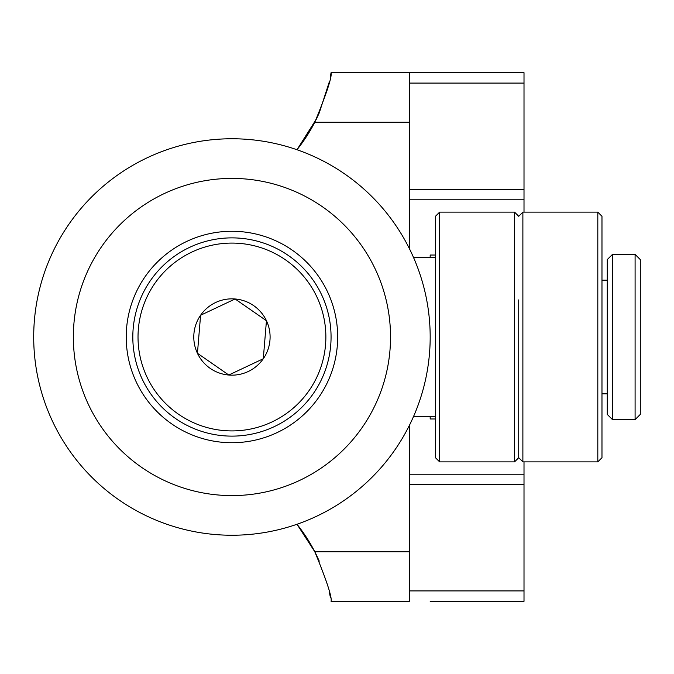 <?xml version="1.0" encoding="UTF-8"?>
<svg xmlns="http://www.w3.org/2000/svg" width="674" height="674" viewBox="0 0 674 674"><rect width="100%" height="100%" fill="white"/><g stroke="black" fill="none" stroke-linecap="round" stroke-linejoin="round"><path stroke-width="1.01" d="M314.809 551.762L409.371 551.762L409.371 601.326L331.06 601.326C332.164 597.366 326.747 580.845 314.809 551.762A165.206 165.206 0 0 0 296.99 524.262L314.809 551.762L319.072 560.701M315.921 553.977L319.265 561.13M316.232 554.592L311.894 546.353M409.371 551.762L409.371 425.42M409.371 248.58L409.371 122.238L314.809 122.238C326.73 93.223 332.147 76.701 331.06 72.674L330.37 76.701M331.06 72.674L524.01 72.674L409.371 72.674L409.371 122.238M329.46 592.766L330.37 597.299M314.809 122.238A165.206 165.206 0 0 1 296.99 149.738L312.062 127.344M316.232 119.408L319.265 112.861M316.519 118.809L296.99 149.738M329.359 81.722L319.232 112.937M409.371 189.377L524.01 189.377L524.01 72.674L430.181 72.674M409.371 474.782L524.01 474.782L524.01 601.326L430.181 601.326M524.01 474.782L524.01 461.875M524.01 189.377L524.01 199.218L409.371 199.218M524.01 212.125L524.01 199.218M435.471 418.975L430.181 418.975L430.181 416.296M430.181 257.704L430.181 255.025L435.471 255.025M514.557 298.616L514.557 212.125L439.633 212.125L439.633 461.875L514.557 461.875L514.557 298.616M439.633 212.125L435.471 216.287L435.471 457.713L439.633 461.875M518.719 299.896L518.719 457.713L518.719 299.896M33.7 337A198.24 198.24 0 0 1 231.94 138.76A198.24 198.24 0 0 1 430.181 337A198.24 198.24 0 0 1 231.94 535.24A198.24 198.24 0 0 1 33.7 337M390.532 337A158.592 158.592 0 0 1 231.94 495.592A158.592 158.592 0 0 1 73.348 337A158.592 158.592 0 0 1 231.94 178.408A158.592 158.592 0 0 1 390.532 337M126.215 337A105.725 105.725 0 0 1 231.94 231.275A105.725 105.725 0 0 1 337.674 337A105.725 105.725 0 0 1 231.94 442.725A105.725 105.725 0 0 1 126.215 337M193.918 333.841A38.148 38.148 0 0 0 263.29 358.745A38.148 38.148 0 0 0 235.1 298.978A38.148 38.148 0 0 0 193.918 333.841M199.015 334.27L197.44 353.277L228.789 375.022L263.29 358.745L266.449 320.723L235.1 298.978L200.591 315.255L199.015 334.27M138.347 329.232A93.922 93.922 0 0 0 224.172 430.593A93.922 93.922 0 0 0 325.542 344.768A93.922 93.922 0 0 0 239.717 243.407A93.922 93.922 0 0 0 138.347 329.232M330.723 345.198A99.12 99.12 0 0 1 223.743 435.783A99.12 99.12 0 0 1 133.157 328.802A99.12 99.12 0 0 1 240.146 238.217A99.12 99.12 0 0 1 330.723 345.198M263.366 357.894L266.449 320.723L235.1 298.978L200.591 315.255L197.44 353.277L228.789 375.022L263.29 358.745M597.813 309.366L597.813 212.125L522.881 212.125L522.881 461.875L597.813 461.875L597.813 309.366M597.813 461.875L601.975 457.713L601.975 216.287L597.813 212.125M635.093 254.401L640.3 259.6L640.3 414.4L635.093 419.599L635.093 254.401L612.464 254.401L612.464 419.599L635.093 419.599M612.464 419.599L607.257 414.4L607.257 259.6L612.464 254.401M409.371 590.913L524.01 590.913M524.01 484.623L409.371 484.623M524.01 83.087L409.371 83.087M413.634 257.704L435.471 257.704M413.634 416.296L435.471 416.296M522.881 212.125L518.719 216.287L514.557 212.125M522.881 461.875L518.719 457.713L514.557 461.875M601.975 393.827L607.257 393.827M601.975 280.173L607.257 280.173"/></g></svg>
